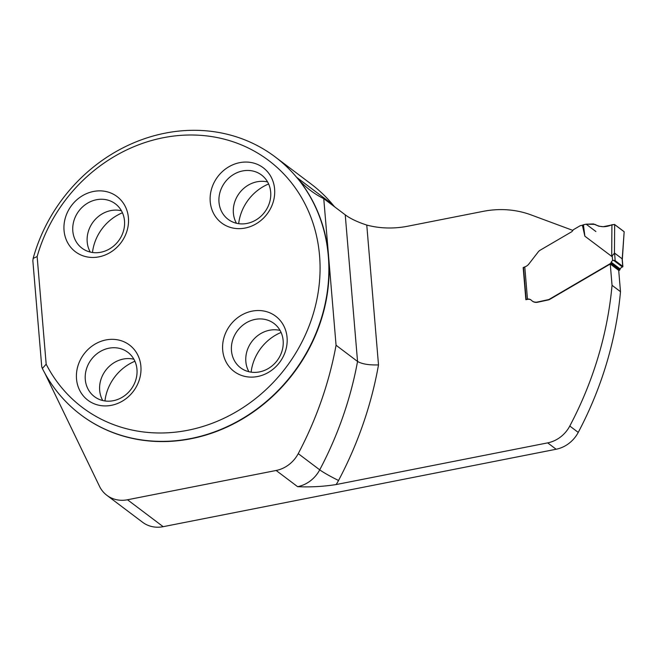 <?xml version="1.0" encoding="UTF-8"?>
<svg xmlns="http://www.w3.org/2000/svg" width="657" height="657" viewBox="0 0 657 657"><rect width="100%" height="100%" fill="white"/><g stroke="black" fill="none" stroke-linecap="round" stroke-linejoin="round"><path stroke-width="0.99" d="M532.367 301.128A7.572 6.775 -53 0 0 532.392 301.144A7.572 6.775 -53 0 0 537.549 302.261L548.809 299.83A10.093 9.034 -53 0 0 550.04 299.214L610.254 263.991L612.045 285.302A350.23 313.43 -53 0 1 569.791 426.032A30.279 27.101 -53 0 1 547.683 442.875L336.129 484.562C323.392 486.558 310.547 487.264 297.613 486.681A30.279 27.101 -53 0 0 319.721 469.837A350.23 313.43 -53 0 0 357.548 361.449L336.064 345.245L323.753 198.628L345.237 214.831C350.23 218.592 357.408 222.009 366.77 225.072A102.952 92.136 -53 0 0 407.923 226.18L483.026 211.382A100.932 90.329 -53 0 1 531.078 214.905L572.871 230.41M336.064 345.245A350.23 313.43 127 0 1 298.237 453.634A30.279 27.101 127 0 1 276.129 470.478L297.613 486.681M323.753 198.628A102.952 92.136 127 0 1 310.515 190.473A102.952 92.136 127 0 1 298.344 179.213A161.491 144.524 127 0 1 328.607 256.394A161.491 144.524 127 0 1 247.64 415.766A161.491 144.524 127 0 1 81.008 414.953A161.491 144.524 127 0 1 80.877 414.846M44.873 373.266L99.486 486.287A30.279 27.101 127 0 0 106.853 495.304L142.536 522.225A30.279 27.101 -53 0 0 163.174 526.684L556.134 449.248A30.279 27.101 -53 0 0 578.242 432.405A350.23 313.43 -53 0 0 620.495 291.675L618.705 270.364L610.254 263.991M276.129 470.478L127.491 499.763A30.279 27.101 127 0 1 106.853 495.304M134.907 361.243A45.415 40.644 -53 0 0 104.948 400.951M92.481 252.485A45.415 40.644 127 0 1 122.44 212.769M251.13 372.149A45.415 40.644 127 0 1 281.089 332.434M268.623 183.968A45.415 40.644 -53 0 0 238.663 223.676M298.344 179.213L298.081 179.008A161.491 144.524 127 0 1 281.984 386.48A161.491 144.524 127 0 1 80.737 414.748A161.491 144.524 127 0 1 43.091 369.916L42.377 368.462L46.171 364.192A154.674 138.422 127 0 0 272.4 383.343A154.674 138.422 127 0 0 252.83 150.33A154.674 138.422 127 0 0 37.137 256.558L33.146 258.415A161.441 144.474 127 0 1 163.47 133.494L166.829 132.829A161.441 144.474 127 0 1 275.184 156.924L311.155 184.05A161.441 144.474 127 0 1 332.557 204.409A102.952 92.136 -53 0 0 334.725 206.906M612.045 285.302L620.495 291.675M531.053 299.978A5.042 4.517 -53 0 0 527.752 299.337L527.481 299.132A5.042 4.517 -53 0 1 530.922 299.879A5.042 4.517 -53 0 1 531.398 300.298A7.572 6.775 127 0 0 532.121 300.939A7.572 6.775 127 0 0 537.278 302.056L548.538 299.625A10.093 9.034 127 0 0 549.778 299.009L610.386 263.556A1.01 0.903 127 0 0 610.846 263.038L611.215 262.2A3.03 2.71 -53 0 1 612.611 260.632L613.63 260.361A2.02 0.641 -4.8 0 1 615.19 260.64L622.746 266.34A2.02 0.641 -4.8 0 1 622.877 266.537A2.02 0.641 -4.8 0 1 622.425 266.997L621.596 267.415A3.03 2.71 127 0 0 620.2 268.976L611.215 262.2M523.58 267.465L523.169 267.547L525.871 299.707L527.752 299.337M345.237 214.831L357.548 361.449C361.974 364.044 368.963 365.193 378.506 364.906L366.77 225.072M275.184 156.924A161.441 144.474 127 0 1 296.586 177.275L298.081 179.008M222.698 350.165A34.566 30.936 -53 0 0 257.626 376.51A34.566 30.936 -53 0 0 287.068 337.484A34.566 30.936 -53 0 0 252.14 311.131A34.566 30.936 -53 0 0 222.698 350.165M210.232 201.699A34.566 30.936 127 0 1 239.665 162.665A34.566 30.936 127 0 1 274.601 189.011A34.566 30.936 127 0 1 245.16 228.045A34.566 30.936 127 0 1 210.232 201.699M76.516 378.966A34.566 30.936 127 0 1 105.958 339.94A34.566 30.936 127 0 1 140.885 366.286A34.566 30.936 127 0 1 111.444 405.312A34.566 30.936 127 0 1 76.516 378.966M64.049 230.5A34.566 30.936 -53 0 0 98.977 256.846A34.566 30.936 -53 0 0 128.419 217.812A34.566 30.936 -53 0 0 93.491 191.466A34.566 30.936 -53 0 0 64.049 230.5M37.137 256.558L46.171 364.192M102.738 400.532A27.758 24.843 127 0 1 105.678 370.351A27.758 24.843 127 0 1 133.897 359.231M136.968 369.365A27.758 24.843 127 0 1 123.056 396.754A27.758 24.843 127 0 1 94.411 396.614A27.758 24.843 127 0 1 91.298 359.502A27.758 24.843 127 0 1 127.844 352.3A27.758 24.843 127 0 1 136.968 369.365M90.272 252.066A27.758 24.843 127 0 1 93.212 221.877A27.758 24.843 127 0 1 121.43 210.757M124.502 220.9A27.758 24.843 127 0 1 110.581 248.289A27.758 24.843 127 0 1 81.944 248.149A27.758 24.843 127 0 1 78.832 211.028A27.758 24.843 127 0 1 115.377 203.826A27.758 24.843 127 0 1 124.502 220.9M236.454 223.257A27.758 24.843 127 0 1 239.394 193.076A27.758 24.843 127 0 1 267.604 181.956M270.684 192.09A27.758 24.843 127 0 1 256.764 219.479A27.758 24.843 127 0 1 228.127 219.339A27.758 24.843 127 0 1 225.006 182.227A27.758 24.843 127 0 1 261.552 175.025A27.758 24.843 127 0 1 270.684 192.09M248.921 371.731A27.758 24.843 127 0 1 251.861 341.541A27.758 24.843 127 0 1 280.079 330.422M283.151 340.564A27.758 24.843 127 0 1 269.23 367.953A27.758 24.843 127 0 1 240.593 367.813A27.758 24.843 127 0 1 237.481 330.693A27.758 24.843 127 0 1 274.018 323.49A27.758 24.843 127 0 1 283.151 340.564M33.146 258.415L32.85 260.796L41.752 366.803L42.377 368.462M582.389 225.252L583.416 224.776L584.878 236.2L582.389 225.252L580.616 225.606A2.02 1.807 -53 0 0 579.983 225.844L573.733 229.498A2.02 1.807 -53 0 0 572.92 230.328A4.032 3.614 127 0 1 571.294 231.995L540.481 250.013A10.093 9.034 -53 0 0 538.641 251.368L528.967 263.876A8.073 7.227 127 0 1 524.779 266.914L527.481 299.132A2.02 0.641 -4.8 0 0 526.282 299.625M584.878 236.2L611.7 256.378L614.558 253.076L622.105 258.768L622.269 260.073M618.738 270.709L619.379 270.331A1.01 0.903 -53 0 0 619.838 269.822L620.2 268.976M523.621 267.884A2.02 0.641 -4.8 0 1 523.489 267.678A2.02 0.641 -4.8 0 1 523.941 267.227L524.779 266.914M622.204 258.989L624.15 231.88M583.416 224.776L586.159 224.193L594.93 224.374C600.227 227.338 605.894 227.462 611.922 224.751L614.656 224.538L614.451 253.15M611.922 224.751L611.7 256.378M624.019 231.601L614.656 224.538M595.883 231.519L586.159 224.193L593.46 223.938L598.839 226.205L603.183 226.706L614.467 224.439L624.142 231.773M336.129 484.562A46.425 41.547 -53 0 0 338.552 480.464A366.376 327.884 -53 0 0 378.506 364.906M127.491 499.763L163.174 526.684M547.683 442.875L556.134 449.248M296.586 177.275L332.557 204.409M569.791 426.032L578.242 432.405M338.552 480.464A16.146 1.273 27.9 0 1 319.721 469.837L298.237 453.634M612.611 260.632L612.209 255.877M614.558 253.076L615.19 260.64M622.746 266.34L622.105 258.768M619.838 269.822L610.846 263.038M619.379 270.331L610.386 263.556M622.425 266.997L613.63 260.361M523.489 267.678L526.175 299.649M622.286 259.499L622.877 266.537M624.15 231.921L622.278 260.065"/></g></svg>

